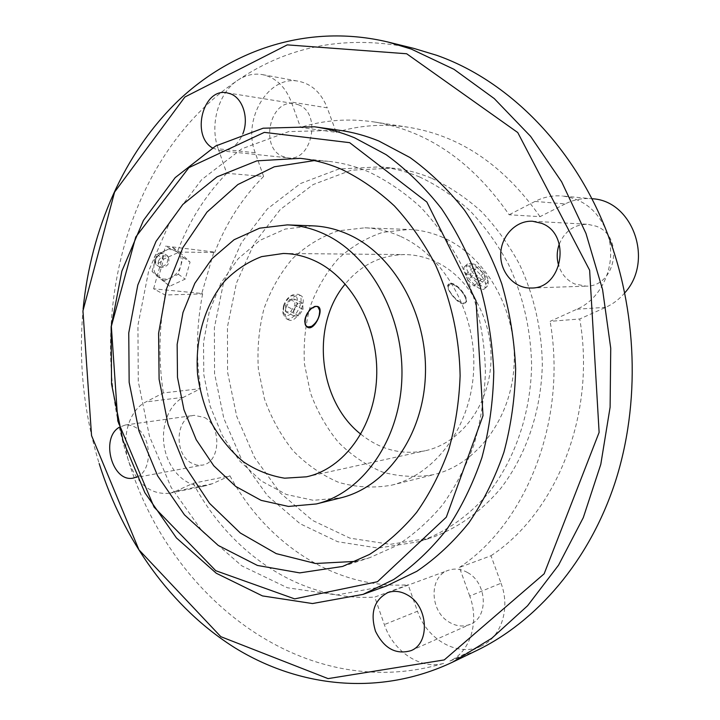 <?xml version="1.0" encoding="UTF-8"?>
<svg xmlns="http://www.w3.org/2000/svg" width="720" height="720" viewBox="0 0 720 720"><rect width="100%" height="100%" fill="white"/><g stroke="black" fill="none" stroke-linecap="round" stroke-linejoin="round"><path stroke-width="0.54" stroke-dasharray="3.6 2.7" d="M319.671 310.437L318.915 316.242C317.313 320.868 314.865 324.234 311.58 326.349M307.197 327.105L306.909 326.979C304.407 325.431 303.858 322.101 305.271 317.007C308.556 309.006 312.552 305.406 317.268 306.207L317.718 306.468M201.789 293.463L202.626 293.904L165.132 294.993L153.603 288.801L201.789 293.463L213.858 252L214.704 252.423L177.291 252.072L165.573 246.087L213.858 252M153.603 288.801L165.573 246.087M467.631 572.589C487.098 582.903 488.844 617.247 470.304 624.258C463.392 627.093 456.372 626.409 449.235 622.188C429.552 611.127 428.85 576.405 448.263 570.33C454.599 568.125 461.061 568.881 467.631 572.589M298.323 104.733C321.993 112.851 312.084 162.027 287.901 157.842L282.807 156.492C259.236 147.717 269.892 98.487 294.552 103.68L298.323 104.733M212.418 147.897L220.248 150.732C230.229 151.128 237.78 145.44 242.892 133.686M559.287 244.071C564.858 231.003 574.308 224.406 587.628 224.28L596.124 226.197C624.771 236.124 616.032 286.92 586.125 286.155L574.695 283.968C566.991 280.395 561.69 274.374 558.792 265.887M204.579 417.546C222.147 426.618 220.275 463.041 202.248 465.129L196.56 465.066L191.016 462.825C173.475 453.204 175.914 416.826 194.328 415.332L204.579 417.546M136.917 476.937C152.838 470.853 152.064 436.311 135.738 427.446L132.048 425.7L127.494 424.89L125.244 425.025L119.259 427.293M212.256 483.75L175.311 491.382L193.221 483.255L229.941 475.821L212.256 483.75L206.748 485.541C189.513 489.177 170.991 473.67 165.357 451.71C159.543 429.804 167.508 405.315 183.42 397.323L200.619 388.611L163.314 392.958L145.917 401.922C128.763 410.283 120.906 438.489 128.826 461.754C170.721 599.166 305.883 704.952 444.717 663.066C421.659 670.599 393.354 651.915 384.345 624.591L374.742 597.087L408.132 584.793L417.492 611.235L384.345 624.591M175.311 491.382L169.731 493.209C151.164 495.036 137.52 484.551 128.826 461.754C83.304 325.035 123.876 156.753 237.807 80.208C245.655 75.033 253.881 73.17 262.494 74.628C275.706 77.499 285.336 86.634 291.357 102.051L300.528 127.431L336.186 132.336L327.24 107.856L291.357 102.051M469.737 596.061L459.405 567.441L490.977 555.75L501.021 583.236L469.737 596.061C479.583 622.089 470.205 651.96 449.865 661.059L476.415 650.682M501.021 583.236C510.597 608.211 501.408 637.011 481.509 645.921C458.496 657.63 426.879 639.756 417.492 611.235M624.807 292.797C619.398 299.178 613.053 304.011 605.763 307.314L579.735 318.978L550.116 321.354L576.864 309.222C603.954 297.819 618.588 259.749 606.258 230.508C597.267 210.105 582.642 198.612 562.392 196.011L591.849 198.729C582.534 197.946 573.651 199.665 565.209 203.904L535.005 201.438C543.681 197.01 552.807 195.21 562.392 196.011M565.209 203.904L540.018 216.666L509.148 214.758C472.23 161.496 427.194 130.554 374.049 121.95C348.606 118.197 324.099 120.024 300.528 127.431M535.005 201.438L509.148 214.758M218.214 148.815L226.764 173.313L263.61 176.427L255.24 152.766L218.214 148.815C209.439 124.983 218.421 92.709 237.807 80.208C289.863 45.009 348.552 34.407 413.856 48.402M255.24 152.766C242.019 119.538 268.596 74.448 298.935 81.333C311.922 84.141 321.354 92.988 327.24 107.856M360.846 434.232C380.349 449.739 401.778 455.256 425.151 450.765C459.972 443.367 488.475 406.89 490.869 363.402C493.416 319.95 469.125 276.669 434.907 261.369C425.079 256.95 415.035 254.691 404.766 254.583C380.979 254.997 361.143 264.798 345.24 283.986M443.007 237.492C431.811 232.596 420.39 229.923 408.762 229.473L382.806 232.317C366.165 237.87 351.225 246.78 337.968 259.029C326.034 272.871 316.755 288.756 310.14 306.684C305.217 325.35 303.336 344.511 304.488 364.149L310.401 392.742C317.088 411.066 326.367 427.527 338.247 442.134C351.396 455.274 366.183 465.264 382.608 472.095C399.618 476.82 416.817 477.63 434.214 474.525C477.108 464.139 511.911 418.059 514.152 363.681C516.591 309.348 485.613 255.969 443.007 237.492M283.5 305.766L282.87 311.544C285.633 317.826 289.917 316.674 295.713 308.088C299.052 298.323 297.342 294.309 290.583 296.064C287.379 298.08 285.012 301.311 283.5 305.766M289.836 299.286L285.507 305.685L285.93 311.859L290.637 311.625L294.921 305.271L294.534 299.106L289.836 299.286L297.99 303.408L293.661 309.843L285.507 305.685M400.095 236.214C388.557 231.075 376.812 228.276 364.86 227.817L338.211 230.823C321.156 236.664 305.856 246.015 292.311 258.867C280.134 273.366 270.684 290.007 263.961 308.781C258.975 328.329 257.103 348.381 258.336 368.946L264.447 398.898C271.332 418.095 280.872 435.375 293.058 450.72C306.558 464.553 321.732 475.092 338.589 482.337C356.049 487.395 373.716 488.331 391.59 485.172C435.672 474.525 471.51 426.231 473.715 369C476.127 311.814 443.997 255.591 400.095 236.214M285.921 307.827C284.4 313.857 285.264 317.862 288.522 319.842C296.874 324.531 308.511 298.53 300.636 295.524C294.966 294.498 290.061 298.593 285.921 307.827M466.596 265.941C474.624 264.96 490.815 284.4 484.587 288.684C479.331 294.039 459.594 269.703 464.733 266.499L466.596 265.941M283.842 306.765L283.077 313.812L285.93 318.51C294.282 323.208 306.963 297.756 298.026 294.21L292.473 294.912C288.567 297.369 285.696 301.32 283.842 306.765M312.651 225.846L285.255 229.05L259.983 240.309L238.239 258.669L221.103 282.816L209.367 311.265L203.526 342.414L203.805 374.607L210.15 406.17L222.264 435.456L239.598 460.89L261.324 480.996L286.38 494.487L313.425 500.319L340.902 497.826M469.251 263.511L469.908 263.556C476.397 263.961 488.709 277.704 488.187 283.959L487.233 286.326C482.04 291.618 461.151 268.281 467.343 264.114L469.251 263.511M472.527 263.925L473.058 263.961C478.377 264.294 488.529 275.616 488.088 280.746C487.494 291.933 461.952 264.339 472.527 263.925M473.013 267.687L474.957 273.573L481.149 279.423L485.325 279.333L483.345 273.456L477.216 267.66L473.013 267.687L465.849 274.194L467.757 280.089L474.957 273.573M315.774 306.342L308.988 310.878M449.892 284.058L448.299 284.562C443.844 287.388 460.332 307.836 464.94 303.183C470.358 299.43 456.813 283.077 449.892 284.058M464.13 303.075L465.66 302.535C470.34 299.439 457.2 282.69 450.657 283.365L449.01 283.914L448.155 286.146C447.813 291.483 457.74 302.571 463.248 303.021L464.13 303.075M450.603 283.896C458.604 283.266 472.347 304.623 462.807 302.958C457.461 302.526 447.849 291.762 448.182 286.596L450.603 283.896M293.661 309.843L294.048 316.026L298.737 315.774L303.03 309.393L302.67 303.219L294.534 299.106M302.67 303.219L297.99 303.408M294.048 316.026L285.93 311.859M298.737 315.774L290.637 311.625M303.03 309.393L294.921 305.271M467.757 280.089L473.922 285.912L478.125 285.786L476.181 279.909L470.079 274.131L477.216 267.66M470.079 274.131L465.849 274.194M473.922 285.912L481.149 279.423M478.125 285.786L485.325 279.333M476.181 279.909L483.345 273.456M263.61 176.427C242.388 197.793 226.089 223.128 214.704 252.423M226.764 173.313C205.254 195.498 188.757 221.751 177.291 252.072M165.132 294.993C158.94 327.33 158.328 359.982 163.314 392.958M540.018 216.666C504.153 165.483 460.233 135.675 408.258 127.242C383.364 123.561 359.343 125.262 336.186 132.336M490.977 555.75C556.533 512.784 596.367 413.874 579.735 318.978M459.405 567.441C526.482 523.206 567.36 420.291 550.116 321.354M229.941 475.821C266.436 543.438 335.304 589.725 408.132 584.793M193.221 483.255C230.373 553.329 300.402 601.722 374.742 597.087M202.626 293.904C196.443 325.17 195.777 356.733 200.619 388.611M431.433 178.155C418.626 172.854 405.639 169.506 392.49 168.12L351.306 170.199L313.137 184.563L280.224 209.574L254.268 243.18L236.439 283.086L227.448 326.88L227.574 372.141L236.754 416.457L254.556 457.47L280.197 492.858L312.507 520.416L349.857 538.128L390.168 544.338L430.893 537.912C457.065 528.633 481.158 511.731 500.958 488.124C526.203 455.166 541.269 411.048 542.322 364.5C541.809 329.517 533.907 295.02 519.426 264.177C508.68 244.422 495.963 226.845 481.293 211.446C465.75 197.532 449.127 186.435 431.433 178.155M419.634 176.985C406.719 171.621 393.633 168.237 380.376 166.833L338.904 168.975L300.483 183.546L267.381 208.899L241.299 242.937L223.407 283.347L214.398 327.672L214.551 373.491L223.812 418.356L241.74 459.891L267.561 495.756L300.078 523.719L337.68 541.728L378.279 548.091L419.31 541.656C445.68 532.305 469.962 515.214 489.915 491.301C515.376 457.929 530.559 413.199 531.603 365.976C531.063 330.489 523.062 295.488 508.437 264.204C497.574 244.161 484.74 226.341 469.935 210.726C454.239 196.614 437.472 185.373 419.634 176.985M355.923 561.357L369.63 557.712L396.18 545.904C413.109 535.149 428.535 521.505 442.476 504.99C455.31 486.981 465.813 466.848 473.994 444.591C480.645 421.425 484.452 397.341 485.406 372.33C484.758 334.674 476.37 297.504 461.115 264.312C449.802 243.045 436.455 224.145 421.074 207.612C404.793 192.69 387.423 180.81 368.973 171.972C355.626 166.32 342.117 162.774 328.455 161.334L314.298 160.587M339.444 130.284L288.711 131.589L241.839 148.806L201.645 179.676L170.145 221.382L148.671 270.927L137.943 325.269L138.258 381.411L149.49 436.428L171.153 487.404L202.356 531.477L241.749 565.821L287.433 587.772L336.834 594.99L386.757 585.837M83.115 309.033C78.336 361.602 83.691 413.118 99.171 463.581M169.713 286.227L158.832 276.336L163.674 259.092L179.415 252.018L190.071 262.116L185.202 279.09L169.713 286.227L157.518 276.417L152.064 271.458L158.832 276.336M152.064 271.458L156.843 254.313L164.7 250.803C169.866 248.706 174.249 249.237 177.858 252.378C181.197 255.825 182.16 260.316 180.756 265.842L178.353 274.266L162.927 281.322M178.353 274.266L185.202 279.09M156.843 254.313L163.674 259.092M154.449 262.899C156.195 257.31 159.615 253.278 164.7 250.803L172.512 247.32L183.159 257.391L180.756 265.842C179.019 271.332 175.653 275.31 170.667 277.785C165.582 279.927 161.208 279.468 157.518 276.417C154.098 273.033 153.072 268.524 154.449 262.899M158.49 261.018C161.361 255.528 164.7 254.412 168.507 257.679C169.92 263.304 167.715 266.562 161.901 267.453C158.958 266.661 157.815 264.51 158.49 261.018M155.538 259.497C156.996 255.501 159.597 253.422 163.332 253.251L167.328 255.573C168.993 262.188 166.401 266.022 159.561 267.066L155.853 264.339L155.538 259.497M154.224 257.571C155.277 254.682 157.167 253.17 159.885 253.053C168.579 254.007 158.715 268.614 154.458 261.081L154.224 257.571M183.159 257.391L190.071 262.116M172.512 247.32L179.415 252.018M183.42 397.323L145.917 401.922M605.763 307.314L576.864 309.222M318.015 306.585L317.268 306.207M307.485 327.276L306.909 326.979M410.922 650.673L470.304 624.258M387.792 592.623L448.263 570.33M220.248 150.732L287.901 157.842M226.89 92.808L294.552 103.68M531.18 288.018L586.125 286.155M532.593 221.256L587.628 224.28M133.542 478.008L202.248 465.129M125.244 425.025L194.328 415.332M169.731 493.209L206.748 485.541M449.865 661.059L481.509 645.921M262.494 74.628L298.935 81.333M391.59 485.172L434.214 474.525M364.86 227.817L408.762 229.473M282.87 311.544L283.077 313.812M290.583 296.064L292.473 294.912M300.636 295.524L298.026 294.21M288.522 319.842L285.93 318.51M484.587 288.684L487.233 286.326M464.733 266.499L467.343 264.114M473.058 263.961L469.908 263.556M488.088 280.746L488.187 283.959M464.94 303.183L465.66 302.535M448.299 284.562L449.01 283.914M448.182 286.596L448.155 286.146M306.432 476.82L425.151 450.765M283.23 253.485L404.766 254.583M374.049 121.95L408.258 127.242M419.31 541.656L430.893 537.912M380.376 166.833L392.49 168.12M342.576 566.451L369.63 557.712M300.195 158.337L328.455 161.334M168.507 257.679L167.328 255.573M161.901 267.453L159.561 267.066M154.458 261.081L155.853 264.339M159.885 253.053L163.332 253.251"/><path stroke-width="1.08" d="M305.541 317.142C309.096 309.285 313.254 305.766 318.015 306.585C324.504 309.033 314.604 331.281 307.656 327.366C304.92 325.701 304.218 322.29 305.541 317.142M311.58 326.349L307.197 327.105M317.718 306.468L319.671 310.437M407.97 595.278C401.112 591.219 394.389 590.328 387.792 592.623C374.094 599.958 369.99 612.81 375.48 631.206C384.03 648.45 395.847 654.939 410.922 650.673C430.236 643.428 428.301 606.555 407.97 595.278M242.892 133.686C249.066 118.476 242.937 98.496 230.787 93.924L226.89 92.808C203.058 87.678 190.818 135.495 212.418 147.897M541.539 223.308L532.593 221.256C515.934 220.23 500.904 236.151 500.706 254.376C500.211 272.61 514.575 288.693 531.18 288.018C562.662 288.891 571.752 234 541.539 223.308M558.792 265.887C556.533 258.597 556.695 251.325 559.287 244.071M119.259 427.293C99.954 438.336 112.455 483.228 133.542 478.008L136.917 476.937M591.849 198.729C632.646 200.268 654.282 260.676 624.807 292.797M324.153 233.955C312.066 228.384 299.79 225.36 287.325 224.883L259.596 228.186L234.054 239.751L212.094 258.57L194.814 283.311L183.006 312.462L177.156 344.367L177.489 377.343L183.942 409.68L196.218 439.704L213.768 465.795L235.764 486.468L261.126 500.364L288.495 506.439L316.314 503.964C362.268 492.912 399.762 440.757 401.868 378.459C404.181 316.206 370.125 254.925 324.153 233.955M315.603 261.216C305.01 256.176 294.219 253.602 283.23 253.485L261.648 256.617C247.878 261.882 235.548 270.054 224.658 281.124C204.462 305.289 194.67 340.2 197.676 375.246C200.214 392.652 205.128 409.122 212.418 424.638C220.959 439.236 231.291 451.629 243.423 461.808C256.356 470.412 270.099 475.866 284.661 478.188L306.432 476.82C343.71 468.936 374.31 427.68 376.623 377.955C379.116 328.266 352.485 278.64 315.603 261.216M345.24 283.986C310.347 325.287 318.213 400.977 360.846 434.232M316.314 503.964L340.902 497.826C386.271 486.9 423.252 435.996 425.394 375.363C427.752 314.766 394.308 255.141 348.975 234.693C337.068 229.266 324.954 226.314 312.651 225.846L287.325 224.883M308.988 310.878L305.748 317.133C304.074 325.116 306.009 328.194 311.562 326.367C317.124 322.344 319.815 316.944 319.626 310.176C319.14 307.647 317.853 306.369 315.774 306.342M99.171 463.581C123.237 540.063 171.045 607.779 235.116 647.955C299.232 687.402 379.476 696.663 452.475 662.202L476.415 650.682C536.769 621.558 589.104 561.285 615.042 482.562C640.629 403.776 637.569 309.798 606.258 230.508C572.346 144.144 506.808 79.92 436.689 55.296L413.856 48.402L388.071 42.048C309.537 23.328 232.911 48.879 178.281 100.656C123.822 153.144 90.954 229.239 83.115 309.033M314.298 160.587L274.293 166.797L237.906 184.518L206.991 212.094L182.907 247.518L166.599 288.657L158.589 333.306L159.102 379.251L168.048 424.323L185.058 466.362L209.475 503.271L240.318 532.998L276.237 553.626L315.495 563.499L355.923 561.357M341.352 169.236C327.771 163.431 314.055 159.804 300.195 158.337L256.914 160.848L217.035 176.841L182.844 204.435L156.06 241.344L137.808 285.03L128.754 332.901L129.159 382.356L138.924 430.848L157.626 475.839L184.464 514.845L218.268 545.454L257.391 565.434L299.709 572.886L342.576 566.451L369.531 554.418C386.721 543.411 402.399 529.425 416.565 512.46C429.606 493.947 440.271 473.238 448.569 450.315C455.319 426.438 459.171 401.607 460.116 375.813C459.405 336.969 450.801 298.611 435.222 264.366C423.666 242.433 410.049 222.948 394.371 205.911C377.793 190.539 360.117 178.317 341.352 169.236M349.659 142.668L264.33 132.372L188.919 167.625L135.747 237.015L111.339 326.304L117.819 421.02L154.053 507.087L215.766 570.708L294.66 598.878L377.442 581.733L446.328 517.149L483.012 415.638L476.028 300.807L426.861 202.041L349.659 142.668M354.474 137.745C341.262 132.318 327.942 128.673 314.505 126.792L263.124 128.214L215.739 145.962L175.176 177.642L143.451 220.392L121.869 271.125L111.15 326.736L111.564 384.183L122.967 440.496L144.882 492.714L176.436 537.93L216.27 573.246L262.476 595.917L312.489 603.549L363.069 594.378L393.552 579.6C412.947 566.388 430.587 549.819 446.454 529.902C461.016 508.257 472.842 484.146 481.923 457.578C489.213 429.966 493.164 401.337 493.776 371.682C492.399 341.928 487.665 312.858 479.574 284.49C469.674 256.995 457.011 231.75 441.585 208.746C424.845 187.416 406.359 169.389 386.127 154.674L354.474 137.745M363.069 594.378L386.757 585.837L416.826 571.302C435.942 558.351 453.321 542.16 468.963 522.711C483.309 501.588 494.964 478.098 503.919 452.223C511.11 425.349 515.025 397.494 515.655 368.658C514.332 339.723 509.706 311.463 501.795 283.878C492.093 257.148 479.673 232.587 464.535 210.213C448.092 189.45 429.912 171.891 410.004 157.545L378.846 141.012C365.832 135.72 352.701 132.138 339.444 130.284L314.505 126.792M406.665 53.757L287.271 44.874L184.887 97.002L114.579 192.096L82.944 310.869L91.548 435.618L138.951 549.819L220.815 636.669L328.095 678.618L444.249 659.916L544.149 573.804L599.121 432.378L589.635 270.225L517.752 132.543L406.665 53.757M452.475 662.202L491.769 638.271L527.589 605.736L558.54 565.173L583.317 517.572L600.795 464.328L610.11 407.205L610.731 348.228L602.577 289.575L585.963 233.415L561.618 181.773L530.604 136.368L494.244 98.568L453.978 69.309L411.3 49.086L388.071 42.048"/></g></svg>
